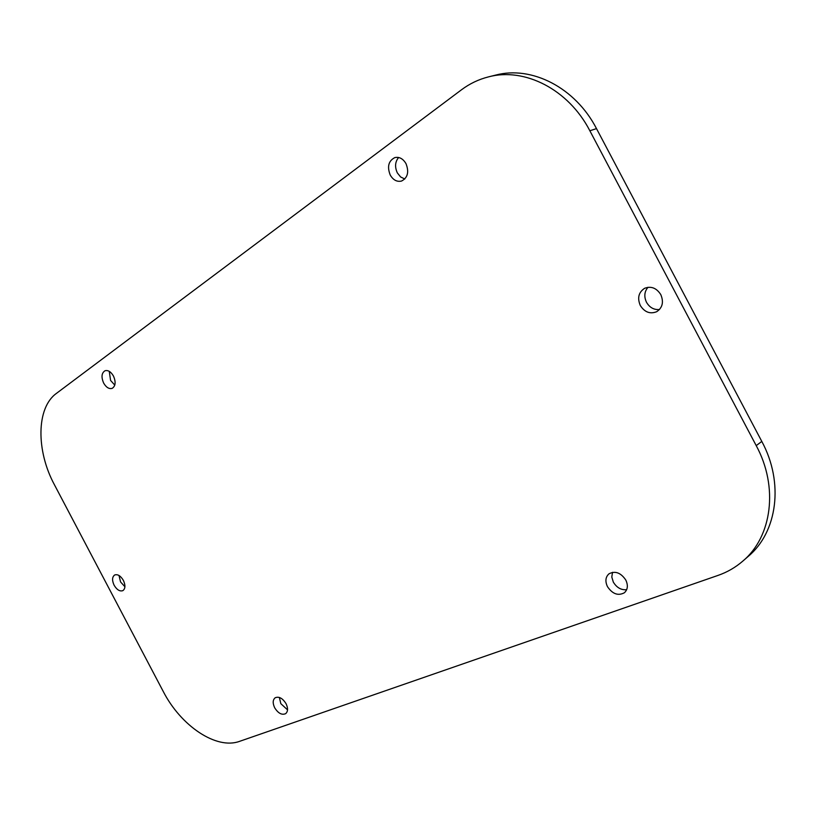 <?xml version="1.0" encoding="UTF-8"?>
<svg xmlns="http://www.w3.org/2000/svg" width="816" height="816" viewBox="0 0 816 816"><rect width="100%" height="100%" fill="white"/><g stroke="black" fill="none" stroke-linecap="round" stroke-linejoin="round"><path stroke-width="1.22" d="M488.468 76.888L495.506 75.133C531.573 65.402 575.341 87.506 596.496 128.612L761.797 441.425C784.145 482.593 777.362 532.042 748.313 556.318L742.846 561.082C735.491 567.436 727.209 572.22 717.988 575.423L239.598 741.336C216.362 749.975 180.836 725.883 163.22 691.417L54.468 484.837C36.047 450.84 36.22 407.837 56.386 393.424L461.509 89.77C469.659 83.671 478.645 79.376 488.468 76.888C524.606 67.126 568.558 89.403 589.856 130.774L756.218 445.618C778.709 487.06 771.967 536.755 742.846 561.082M287.538 709.859L280.826 703.657L279.358 697.445M114.791 385.111L110.578 380.44L109.262 371.351M124.919 586.765L120.554 581.91L119.014 575.504M647.965 287.293C644.365 291.628 643.875 296.626 646.496 302.287C649.638 307.581 653.973 309.988 659.512 309.519M612.52 572.312L611.796 577.024L613.326 582.104C616.712 587.663 621.16 590.192 626.668 589.703M398.636 157.488C395.077 161.762 394.638 166.892 397.331 172.88L400.585 176.939L404.797 179.01M103.673 383.112C101.092 377.094 101.541 372.973 105.04 370.739C108.11 369.964 110.915 371.729 113.455 376.023C116.025 382.031 115.586 386.152 112.129 388.385C109.038 389.181 106.213 387.427 103.673 383.112M274.696 707.809C272.564 703.229 272.717 699.893 275.155 697.782C278.939 696.211 282.571 698.17 286.049 703.678C288.17 708.227 288.028 711.562 285.631 713.674C281.826 715.275 278.185 713.317 274.696 707.809M114.138 585.276C111.914 580.37 112.088 576.932 114.668 574.984C117.708 573.995 120.605 575.79 123.369 580.37C125.582 585.266 125.419 588.693 122.869 590.641C119.819 591.651 116.902 589.856 114.138 585.276M660.797 294.617C656.513 287.966 651.107 285.865 644.589 288.313C638.591 292.301 637.163 298.024 640.305 305.51C644.64 312.242 650.117 314.303 656.727 311.692C662.541 307.703 663.898 302.012 660.797 294.617M405.991 163.628C403.033 158.661 399.31 156.652 394.822 157.6C388.508 160.874 386.978 166.688 390.242 175.063C393.22 180.091 396.994 182.08 401.543 181.05C407.745 177.766 409.224 171.962 405.991 163.628M625.78 580.003C620.772 572.679 615.172 570.619 608.981 573.821C605.492 577.004 604.993 581.288 607.481 586.663C612.51 594.038 618.14 596.068 624.383 592.763C627.779 589.57 628.249 585.317 625.78 580.003M756.218 445.618L761.797 441.425M589.856 130.774L596.496 128.612"/></g></svg>
